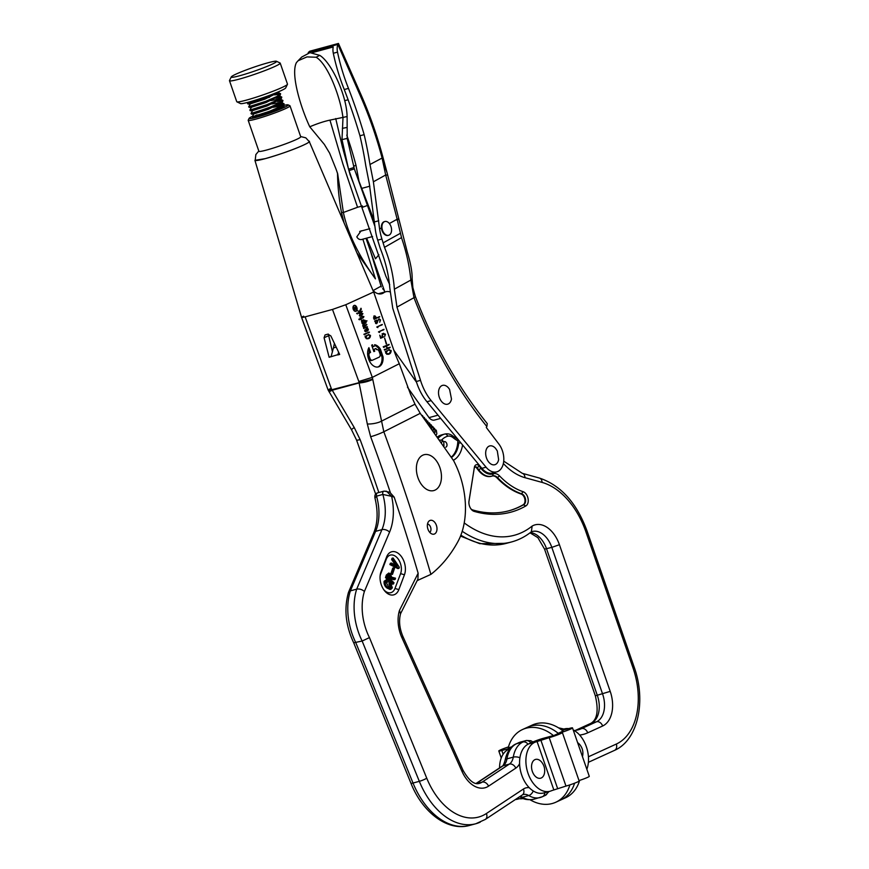 <?xml version="1.0" encoding="UTF-8"?>
<svg xmlns="http://www.w3.org/2000/svg" width="869" height="869" viewBox="0 0 869 869"><rect width="100%" height="100%" fill="white"/><g stroke="black" fill="none" stroke-linecap="round" stroke-linejoin="round"><path stroke-width="1.3" d="M283.468 106.713A15.707 1.271 160.9 0 1 280.22 108.603A15.707 1.271 160.9 0 1 254.834 116.989M280.35 108.538A14.284 1.162 -19.1 0 0 273.148 110.526M252.423 116.316A20.704 1.684 -19.1 0 0 249.088 118.369A20.704 1.684 -19.1 0 0 261.645 115.805A20.704 1.684 -19.1 0 0 283.902 107.604A20.704 1.684 -19.1 0 0 288.095 104.856A20.704 1.684 -19.1 0 0 283.511 105.475M288.095 104.856L289.898 105.725A22.138 1.792 160.9 0 1 290.018 105.844A22.138 1.792 160.9 0 1 285.423 108.668A22.138 1.792 160.9 0 1 262.438 117.185A22.138 1.792 160.9 0 1 248.186 120.335A22.138 1.792 160.9 0 1 248.208 120.172L249.088 118.369M258.81 151.021L255.855 154.541L255.204 160.244A28.568 2.314 -19.1 0 0 265.295 158.636A28.568 2.314 -19.1 0 0 303.096 145.286L306.018 143.885C309.092 142.299 310.124 141.386 309.092 141.158L308.984 141.158M248.186 120.335L258.897 151.271A22.138 1.792 -19.1 0 0 273.148 148.11A22.138 1.792 -19.1 0 0 296.133 139.605A22.138 1.792 -19.1 0 0 300.728 136.781L290.018 105.844M354.139 305.758A2.77 1.781 74.8 0 0 353.357 308.973A2.77 1.781 74.8 0 0 355.769 311.026A2.77 1.781 74.8 0 0 355.942 310.972A2.77 1.781 74.8 0 0 356.724 307.756A2.77 1.781 74.8 0 0 354.324 305.692A2.77 1.781 74.8 0 0 354.139 305.758M356.051 311.265A3.085 1.988 74.8 0 0 356.92 307.68A3.085 1.988 74.8 0 0 354.237 305.388A3.085 1.988 74.8 0 0 354.041 305.464A3.085 1.988 74.8 0 0 353.172 309.038A3.085 1.988 74.8 0 0 355.845 311.33A3.085 1.988 74.8 0 0 356.051 311.265M434.5 533.979A7.137 4.606 74.8 0 0 436.39 525.321A7.137 4.606 74.8 0 0 429.84 520.52A7.137 4.606 74.8 0 0 428.699 521.389A7.137 4.606 74.8 0 0 427.722 528.45A7.137 4.606 74.8 0 0 432.132 534.055A7.137 4.606 74.8 0 0 434.5 533.979M429.764 532.393A4.475 2.889 74.8 0 0 430.742 527.635A4.475 2.889 74.8 0 0 427.494 524.018M325.049 334.956L324.072 337.769L329.145 357.289L339.54 354.15M338.617 352.217L337.78 354.954L339.681 354.443L330.85 335.934L327.906 334.152L325.31 334.858M390.3 492.43A1427.017 921.075 74.8 0 0 370.65 436.727L367.315 423.985L358.81 381.48L332.49 309.44L305.117 316.859L331.437 388.888L354.237 427.526L360.114 439.584A1427.017 921.075 -105.2 0 1 378.841 492.527M328.341 334.098L332.469 351.891M375.647 494.092L356.551 440.051L351.51 429.71L328.113 390.018L301.586 317.424L254.921 160.341L265.295 158.636C280.426 154.269 293.027 149.816 303.096 145.286M303.661 316.153C300.555 317.685 301.043 317.913 305.117 316.859M332.49 309.44L345.775 304.737L372.323 377.374L358.81 381.48M329.09 391.854L332.11 390.257L359.19 382.925A9.993 2.477 -13.5 0 0 372.736 379.318L372.323 377.374L399.305 363.731A128.525 82.957 -105.2 0 1 392.94 347.676L373.659 292.006L345.775 304.737M373.659 292.006L309.092 141.158M383.023 356.779L380.372 349.099A11.471 7.408 74.8 0 0 374.648 344.7L375.028 345.786L373.149 346.644L372.497 344.776L371.66 345.167L373.887 351.597L374.724 351.206L374.083 349.338L375.962 348.48L376.57 349.675A2.857 1.847 -105.2 0 1 376.755 349.599A2.857 1.847 -105.2 0 1 379.188 351.587L379.916 353.694A2.857 1.847 -105.2 0 1 379.156 357.159L372.529 360.19A2.857 1.847 -105.2 0 1 372.345 360.255A2.857 1.847 -105.2 0 1 369.912 358.267L369.184 356.16A2.857 1.847 -105.2 0 1 369.933 352.695L370.552 352.412L368.912 347.665A11.471 7.408 74.8 0 0 369.368 360.885A11.471 7.408 74.8 0 0 378.352 366.914A11.471 7.408 74.8 0 0 383.023 356.779L381.98 357.061L379.318 349.381L380.372 349.099M357.995 312.959L360.124 312.004L357.593 310.852L359.516 311.341L360.993 308.234L361.319 309.179L359.799 311.482L362.264 311.287L357.17 313.926L357.995 312.959L357.322 313.09M361.96 311.656L357.17 313.546M360.407 318.706L360.179 317.402L360.874 318.488L363.123 317.457L363.579 316.642L362.536 316.425L363.915 316.588L363.296 317.772L361.037 318.814L361.146 319.966L360.765 318.923L359.299 319.803L360.407 318.706L359.462 318.966M363.579 316.642L362.112 316.74M362.688 316.544L363.59 316.674M363.372 326.548L362.786 325.44L363.6 323.702L366.023 322.92L363.753 323.996L363.079 325.354L366.881 324.55L363.709 327.2L364.676 327.646L367.424 326.733L363.72 328.525L363.372 326.548M366.11 322.584L364.763 323.442L365.816 323.149M362.786 325.43L364.317 325.636M366.533 325.049L363.47 326.201M363.427 327.276L364.676 327.646M367.218 327.005L366.131 327.331M364.502 334.674L364.556 333.989L369.021 332.121L364.307 334.728M364.556 333.989L365.208 333.848M369.14 332.523L368.152 332.881M374.181 319.39L373.518 317.826L374.811 315.784L376.625 317.858L379.71 316.631L374.181 319.39M379.308 317.185L378.221 317.511M376.896 327.081L382.327 324.452L377.363 326.961L377.863 327.613L376.896 327.081M381.122 324.8L382.273 324.593M381.925 325.006L380.839 325.343M383.186 333.457L385.488 334.217L384.674 336.531L385.195 334.413L383.175 333.881L382.208 335.673L383.37 337.118L380.579 338.28L379.775 335.173L381.024 337.596L382.762 336.846L381.904 335.814L383.663 333.283M383.685 333.685L382.186 334.152L383.685 333.685M383.196 336.607L382.327 337.313M388.182 344.7L387.802 345.21L388.856 344.928L386.423 345.96L387.455 348.317L390.214 347.252L384.522 350.12L387.129 348.447L386.108 346.101L383.663 347.426L383.848 346.525L388.954 344.428L388.693 345.123M383.848 346.525L384.587 346.362M388.856 344.928L386.423 345.96M389.29 347.459L390.072 347.437M389.019 347.719L389.812 347.741L388.606 348.176M389.812 347.741L385.586 349.577M384.826 349.295L385.499 349.197M388.519 349.892L391.148 350.5C391.093 352.825 390.116 354.074 388.215 354.259L385.717 353.205L385.869 351.673L385.271 351.608L387.541 350.565L385.955 352.966L388.15 353.889L389.431 353.346L390.941 350.815L388.584 350.109L389.442 349.555M386.618 343.874L384.609 338.052L386.227 343.983M378.58 331.958L384.022 329.329L379.058 331.839L379.557 332.49L378.58 331.958M382.805 329.688L383.957 329.47M383.62 329.883L382.523 330.22M376.505 323.616L374.648 321.041L376.777 320.074L375.419 322.432L377.385 322.681L377.45 321.052L379.025 318.793L380.535 319.922L379.71 322.247L380.22 320.096L378.536 319.379L376.744 323.583M376.255 323.605L377.385 322.681M368.054 334.75L370.466 335.315C370.411 337.433 369.521 338.573 367.772 338.747L365.491 337.78L365.078 336.325L367.152 335.369L365.708 337.563L367.717 338.41L368.88 337.911L370.259 335.597L368.108 334.956L368.901 334.446M365.61 331.697L364.643 330.948L367.272 327.787L368.38 329.481L367.446 331.122L365.534 329.807L364.969 330.97L365.74 331.665M367.272 327.787L367.815 328.645L366.642 329.058L367.696 328.764M364.687 331.056L365.773 331.48M367.641 328.145L366.609 328.243M363.014 319.933L365.23 320.4L365.002 321.487L366.99 320.824L362.025 323.398L362.351 322.584L361.547 321.921L363.448 319.781M366.631 320.759L365.653 321.508M366.751 321.161L362.101 322.996M361.08 313.122L362.905 313.579L361.493 315.903L359.288 315.556L360.765 313.535L361.461 315.545L362.612 313.687L361.135 313.264L361.678 312.894M360.287 313.47L361.124 313.242M361.493 315.534L360.907 316.11M360.581 313.307L359.755 313.818M399.305 363.731L410.537 394.254L415.013 404.194L420.238 413.34L453.64 460.722A68.553 44.243 -105.2 0 1 457.822 541.8A181.73 117.304 -105.2 0 1 430.894 574.387L417.174 580.601M372.736 379.318L383.826 431.752A1437.011 927.527 -105.2 0 1 430.894 574.387M331.437 388.888C327.494 390.442 327.081 390.409 330.209 388.78M331.067 390.409C327.917 391.984 328.189 391.745 331.871 389.703L372.692 379.134M386.542 351.022L387.628 350.826M386.575 351.109L385.391 351.793M386.705 354.259L388.15 353.889M388.758 349.783L389.366 349.914M389.366 353.379L387.824 354.335M384.609 346.796L386.108 346.101M388.117 344.787L389.171 344.504M388.041 344.917L389.095 344.635M386.347 345.808L387.759 345.286M388.237 347.741L389.16 347.546M388.758 348.024L387.476 348.512L388.715 348.078M382.132 333.739L384.435 334.511M380.611 337.998L383.044 337.129M380.579 338.041L381.458 337.802M382.903 329.753L383.87 329.59M382.816 329.872L378.449 331.915M381.219 324.876L382.186 324.713M381.133 324.995L376.766 327.037M375.821 320.509L376.842 320.237M375.723 320.552L374.919 321.019L375.973 320.737M373.757 316.077L375.071 316.946M378.656 316.913L379.644 316.761M378.591 317.044L379.557 316.881M378.504 317.163L377.016 317.913L378.069 317.619M378.254 317.467L374.115 319.205M374.365 318.847L376.331 318L374.506 316.305L374.028 318.934M366.164 335.825L367.239 335.608M366.186 335.89L365.143 336.488M366.403 338.747L367.717 338.41M368.662 338.03L367.37 338.823M368.445 332.338L369.444 332.164M368.391 332.447L369.358 332.251M368.304 332.545L364.404 334.391M368.098 332.805L367.098 333.164M366.218 328.069L366.761 328.927L366.218 328.069M366.642 329.058L367.326 329.775L366.392 331.404M364.806 329.948L365.936 329.633M364.752 330.024L365.534 329.807M365.154 329.786L368.054 330.394L368.152 329.731L367.25 329.025L365.176 329.84M366.446 331.024L368.054 330.394M367.25 329.025L366.207 329.503M362.927 324.18L365.219 323.344M362.884 324.235L363.753 323.996M365.827 324.832L366.751 324.778M365.697 325.06L364.861 325.571L365.914 325.288M365.48 325.332L364.861 325.571M363.492 326.212L364.426 325.951M363.872 327.863L364.48 327.7M366.512 326.798L365.056 327.667L366.11 327.374M366.164 327.287L363.763 328.243M364.459 321.628L365.002 321.487M365.697 321.454L364.589 321.856L365.643 321.573M361.96 320.216L364.176 320.683M361.547 321.921L363.687 322.062L364.958 320.542L361.982 320.618M362.134 322.529L363.687 322.062M361.645 321.161L361.873 321.834M363.579 320.129L362.101 321.041M362.525 316.924L361.558 316.892L362.525 316.924M362.862 316.87L362.243 318.054L363.296 317.772M362.243 318.054L361.037 318.814M359.299 319.401L360.765 318.923M359.288 319.444L360.157 319.205M361.189 315.643L360.526 313.72L359.527 315.295L361.189 315.643M359.581 313.981L360.526 313.72M359.853 316.023L361.08 315.675M360.776 309.321L361.319 309.179M361.265 311.439L362.264 311.287M361.222 311.58L362.188 311.384M361.135 311.667L359.809 312.329L360.863 312.047M355.378 307.137L356.008 306.963L355.204 308.321L354.237 307.887L354.085 308.94L355.139 309.06L353.607 308.06M352.988 307.626L353.933 308.104M355.519 308.886L354.107 309.961M355.649 309.255L354.172 310.135L353.759 308.951L354.041 307.344L354.986 307.822L355.812 306.399L356.008 306.963M354.041 307.344L354.606 307.919M355.117 309.016L356.518 308.43L356.703 308.973M355.204 308.321L355.421 308.929M377.819 367.022A11.471 7.408 74.8 0 0 381.98 357.061M372.149 360.287L371.476 360.472A2.857 1.847 -105.2 0 1 371.291 360.537A2.857 1.847 -105.2 0 1 368.858 358.56L368.13 356.442A2.857 1.847 -105.2 0 1 368.88 352.988L369.499 352.705L368.26 349.121M369.499 352.705L370.552 352.412M374.083 349.338L375.962 348.48M373.833 351.445L374.724 351.206M372.258 346.894L373.149 346.644M379.318 349.381A11.471 7.408 74.8 0 0 374.887 345.384M253.987 116.555A15.707 1.271 160.9 0 1 257.05 114.882M306.018 143.885A28.568 2.314 -19.1 0 0 309.179 141.549L305.79 137.823L300.641 136.542M329.145 357.289L331.176 356.366M334.424 343.429L333.446 347.893L336.194 347.144M333.446 347.893L331.046 356.779M474.376 467.337A4.714 3.041 -105.2 0 1 475.962 464.85A4.714 3.041 -105.2 0 1 479.33 466.197L480.97 468.369A18.14 11.71 74.8 0 0 493.32 473.811A10.428 6.724 -105.2 0 1 499.566 475.94A78.112 50.424 74.8 0 0 523.171 491.724A7.571 4.888 -105.2 0 1 528.048 498.534A7.571 4.888 -105.2 0 1 525.875 505.932A148.795 96.035 -105.2 0 1 474.116 511.363A7.571 4.888 -105.2 0 1 471.074 509.082A7.571 4.888 -105.2 0 1 468.956 501.272A7.571 4.888 -105.2 0 1 468.999 500.968L474.376 467.337L468.912 501.793M470.737 508.615A5.714 3.682 74.8 0 0 472.714 509.951A146.937 94.84 74.8 0 0 509.017 510.755A146.937 94.84 74.8 0 0 518.521 507.322A146.937 94.84 74.8 0 0 523.833 504.585A5.714 3.682 74.8 0 0 525.473 499.002A5.714 3.682 74.8 0 0 521.791 493.864A79.97 51.619 -105.2 0 1 497.633 477.7A8.571 5.529 74.8 0 0 492.756 475.875A8.571 5.529 74.8 0 0 492.495 475.951A19.998 12.905 -105.2 0 1 491.887 476.147A19.998 12.905 -105.2 0 1 478.884 469.955L477.233 467.783A2.857 1.847 74.8 0 0 475.376 466.903A2.857 1.847 74.8 0 0 475.191 466.968A2.857 1.847 74.8 0 0 474.235 468.478M508.702 510.842A146.937 94.84 74.8 0 0 517.891 507.496A146.937 94.84 74.8 0 0 523.203 504.759A5.714 3.682 74.8 0 0 524.843 499.175A5.714 3.682 74.8 0 0 521.161 494.037A79.97 51.619 -105.2 0 1 497.003 477.874A8.571 5.529 74.8 0 0 492.441 475.973M445.83 447.133A2.857 1.847 74.8 0 0 446.014 447.068A2.857 1.847 74.8 0 0 446.818 443.755A2.857 1.847 74.8 0 0 444.331 441.626A2.857 1.847 74.8 0 0 444.146 441.691A2.857 1.847 74.8 0 0 443.733 441.984M491.572 476.223A19.998 12.905 -105.2 0 1 491.257 476.31A19.998 12.905 -105.2 0 1 478.254 470.129L476.603 467.957A2.857 1.847 74.8 0 0 475.071 467.033M451.163 457.203A26.342 17 74.8 0 0 457.854 441.311L457.898 440.865A36.932 23.843 -105.2 0 1 453.183 437.748A11.427 7.376 74.8 0 0 447.6 436.238A28.558 18.434 74.8 0 0 445.938 436.857A28.558 18.434 74.8 0 0 441.604 440.062M460.972 443.005A2.857 1.141 -173.7 0 0 458.745 443.092L457.854 441.311M464.22 522.921A110.461 71.301 74.8 0 0 532.154 526.06L531.361 531.785C525.376 536.586 518.804 539.964 511.667 541.919A116.174 74.984 -105.2 0 1 462.21 531.285M453.183 437.748A2.857 1.629 -50.9 0 0 452.879 436.097L457.92 439.301L457.898 440.865M386.586 557.007A14.643 9.45 -105.2 0 1 390.746 552.108A14.643 9.45 -105.2 0 1 402.293 557.909A14.643 9.45 -105.2 0 1 404.443 574.789L398.849 589.616A14.643 9.45 -105.2 0 1 384.25 590.366A14.643 9.45 -105.2 0 1 380.166 575.256A14.643 9.45 -105.2 0 1 380.991 571.835L386.586 557.007L386.227 559.31A11.786 7.604 -105.2 0 1 389.562 555.378A11.786 7.604 -105.2 0 1 398.871 560.038A11.786 7.604 -105.2 0 1 400.598 573.627L394.993 588.454A11.786 7.604 -105.2 0 1 383.74 589.649M395.601 565.263L391.626 559.527L392.049 558.267L393.103 557.985L399.338 567.272L398.98 568.326L397.926 568.608L389.909 564.568L390.333 563.308L391.387 563.025L397.296 566.175M390.757 574.061L392.788 568.076L393.842 567.783L394.504 568.402L392.462 574.387L390.757 574.061L391.81 573.768L393.842 567.783M395.091 579.449L391.398 578.493L390.931 579.851L393.983 582.708L393.57 583.914L386.531 577.32L388.747 573.04L390.398 573.746L391.669 577.212L395.514 578.189L395.091 579.449L394.037 579.732L391.224 579.004M393.57 583.914L392.516 584.196L385.478 577.603L386.368 574.985L388.747 573.04M380.079 576.136A11.786 7.604 -105.2 0 1 380.622 574.137L386.227 559.31M390.311 587.759L388.943 583.87L389.355 582.664L390.398 582.382L392.353 587.802L391.072 589.16L387.943 587.694L386.89 587.976C384.761 586.303 383.826 584.066 384.109 581.296L386.303 579.764L388.66 580.807L387.205 582.252L386.086 581.448M391.072 589.16L390.018 589.443L386.89 587.976M400.511 613.818L399.479 610.396L418.141 573.214A1427.017 921.075 74.8 0 0 394.178 497.133L391.637 496.351A48.555 31.338 -105.2 0 1 389.562 532.143L364.404 591.452A45.699 29.492 74.8 0 0 369.455 637.607L362.145 641.029L353.716 642.81M384.598 491.181L389.801 492.245L394.178 497.133M418.141 573.214L417.913 579.134L400.587 613.666M389.562 532.143A5.714 3.367 23 0 0 381.936 529.634L375.614 531.35A5.714 3.367 23 0 0 373.779 532.762C377.765 522.932 378.156 511.363 374.963 498.056L376.538 496.156L382.86 494.439A2.857 1.847 -105.2 0 1 383.881 491.159L386.564 491.267L391.637 496.351L382.86 494.439A42.842 27.656 74.8 0 1 381.936 529.634L356.692 589.149L350.37 590.866A51.412 33.185 74.8 0 0 355.834 642.734L413.014 783.045A68.553 44.243 74.8 0 0 469.521 825.441C447.502 831.731 422.345 812.167 410.939 783.219A5.714 0.815 -22.2 0 0 413.014 783.045L419.325 781.329L362.145 641.029A51.412 33.185 -105.2 0 1 356.692 589.149C359.451 588.661 362.025 589.432 364.404 591.452M388.258 581.969L385.945 581.741L388.291 586.347C389.562 587.857 390.659 588.096 391.571 587.075L389.996 583.588L388.943 583.87M389.996 583.588L390.398 582.382M390.92 587.77L391.571 587.075L390.518 587.357M386.52 581.079L385.945 581.741M387.943 587.694C385.814 586.01 384.88 583.783 385.163 581.003L384.109 581.296M385.163 581.003L386.303 579.764M389.996 574.952L388.954 574.55L387.726 576.842L390.148 579.112L390.648 577.646L389.996 574.952L388.486 574.92M387.422 574.691L386.368 574.985M386.531 577.32L385.478 577.603M390.648 577.646L389.594 577.928L388.943 575.245M392.462 574.387L391.81 573.768M397.448 566.132L392.679 559.245L391.626 559.527M392.679 559.245L393.103 557.985M398.98 568.326L390.963 564.285L389.909 564.568M390.963 564.285L391.387 563.025M410.939 783.219L353.716 642.821C345.601 625.571 343.852 608.767 348.48 592.397L350.37 590.866L375.614 531.35A42.842 27.656 -105.2 0 0 376.538 496.156A2.857 1.847 74.8 0 1 377.559 492.875L383.881 491.159M562.373 732.534L579.145 780.959A8.571 0.695 160.9 0 1 577.364 782.046A8.571 0.695 160.9 0 1 565.98 786.076L551.641 790.66A25.701 16.587 74.8 0 1 549.979 791.268A25.701 16.587 74.8 0 1 528.048 773.399A25.701 16.587 74.8 0 1 534.88 742.245L549.208 737.651A8.571 0.695 -19.1 0 0 560.592 733.632A8.571 0.695 -19.1 0 0 562.373 732.534A8.571 0.695 -19.1 0 0 559.354 733.023L554.281 735.337L543.744 738.194A8.571 0.695 -19.1 0 0 532.36 742.213L528.558 743.951L534.88 742.245M519.412 798.687L518.597 798.904A8.571 0.695 160.9 0 1 515.578 799.415M499.566 767.903A25.701 16.587 -105.2 0 1 508.561 749.371L510.016 748.709M511.732 746.862L508.213 747.774A39.985 30.372 65.4 0 1 522.562 729.504A39.985 30.372 65.4 0 1 553.379 735.543M508.452 746.916A8.571 0.695 -19.1 0 0 500.587 749.882A8.571 0.695 -19.1 0 0 498.806 750.979A8.571 0.695 -19.1 0 0 501.826 750.49L510.494 748.144M549.979 791.268L543.668 792.973A25.701 16.587 -105.2 0 1 521.737 775.115A25.701 16.587 -105.2 0 1 528.558 743.951M563.069 731.068L558.235 733.327A39.985 30.372 -114.6 0 0 527.429 727.277A39.985 30.372 65.4 0 1 558.235 733.327L559.354 733.023A8.571 0.695 -19.1 0 0 570.737 728.993A8.571 0.695 -19.1 0 0 572.519 727.907A8.571 0.695 -19.1 0 0 569.488 728.385L562.189 730.362M569.89 784.892A39.985 30.372 65.4 0 1 555.791 802.239A39.985 30.372 65.4 0 1 530.112 799.784M574.594 783.208A39.985 30.372 65.4 0 1 560.657 800.023A39.985 30.372 -114.6 0 0 574.594 783.208M523.203 798.513A25.701 16.587 -105.2 0 1 517.327 798.263M572.519 727.907L589.28 776.321A8.571 0.695 160.9 0 1 587.498 777.418A8.571 0.695 160.9 0 1 579.015 780.579M568.674 728.613A25.701 16.587 74.8 0 0 564.426 728.906A25.701 16.587 74.8 0 0 562.764 729.504L561.7 729.993M563.101 731.101A39.985 30.372 -114.6 0 0 532.295 725.05L522.562 729.504M555.791 802.239L565.523 797.796A39.985 30.372 -114.6 0 0 579.634 780.384M586.847 769.282A25.701 16.587 74.8 0 0 586.358 746.764A25.701 16.587 74.8 0 0 573.247 730.014M540.279 760.733A9.733 6.279 -105.2 0 1 541.474 761.907C544.157 765.176 545.167 768.891 544.494 773.062A9.733 6.279 -105.2 0 1 535.934 776.886A9.733 6.279 -105.2 0 1 531.904 763.732A9.733 6.279 -105.2 0 1 540.279 760.733M577.635 742.68A9.733 6.279 -105.2 0 1 579.666 744.461C582.349 747.72 583.36 751.446 582.686 755.617A9.733 6.279 -105.2 0 1 582.458 756.617M268.858 62.557A23.995 1.944 160.9 0 1 276.461 61.264A23.995 1.944 160.9 0 1 264.404 67.467A23.995 1.944 160.9 0 1 238.975 75.929A23.995 1.944 160.9 0 1 231.273 76.917A23.995 1.944 160.9 0 1 245.101 70.367A23.995 1.944 160.9 0 1 268.858 62.557M276.461 61.264L280.079 63.002A26.852 2.183 160.9 0 1 280.22 63.144A26.852 2.183 160.9 0 1 265.653 70.302A26.852 2.183 160.9 0 1 238.128 79.416A26.852 2.183 160.9 0 1 229.481 80.719A26.852 2.183 160.9 0 1 229.503 80.513L231.273 76.917M280.22 63.144L287.487 84.13A26.852 2.183 160.9 0 1 287.454 84.326A26.852 2.183 160.9 0 1 271.975 91.647A26.852 2.183 160.9 0 1 245.395 100.391A26.852 2.183 160.9 0 1 236.889 101.836A26.852 2.183 160.9 0 1 236.748 101.695L229.481 80.719M287.454 84.326L285.695 87.932A23.995 1.944 160.9 0 1 271.856 94.471A23.995 1.944 160.9 0 1 248.1 102.292A23.995 1.944 160.9 0 1 240.496 103.574L236.889 101.836M248.089 102.292L247.535 103.378L252.912 102.075L277.157 92.364M279.59 91.321L275.723 93.83L264.676 98.599L253.053 102.694L247.937 104.008L247.513 103.346M277.613 92.82L264.806 99.185L250.25 103.889L248.708 106.735L265.718 101.325L276.733 96.568L280.622 93.765L276.364 93.863M274.582 94.884L280.513 94.145M280.622 93.765L280.09 95.329L276.885 97.198L265.838 101.955L254.28 106.04L249.11 107.365L248.686 106.713M278.775 96.187L265.979 102.553L251.423 107.245L249.87 110.102L266.881 104.693L277.906 99.935L281.784 97.132L277.526 97.23M275.745 98.251L281.675 97.502M281.784 97.132L281.252 98.686L278.047 100.554L267 105.323L255.377 109.418L250.272 110.732L249.848 110.07M279.937 99.544L267.141 105.92L252.586 110.613L251.032 113.459L268.043 108.049L279.068 103.292L282.946 100.489L277.483 100.837M277.461 101.488L282.838 100.869M282.946 100.489L282.425 102.053L279.21 103.922L268.163 108.679L256.54 112.785L251.434 114.089L251.011 113.437M281.1 102.911L268.304 109.277L253.748 113.969L252.195 116.826L269.216 111.417L280.231 106.659L284.12 103.856L278.645 104.204M275.842 105.507L284 104.226M284.12 103.856L283.587 105.421L280.383 107.278L269.325 112.047L257.702 116.142L252.597 117.456L252.173 116.804M252.39 113.296L271.53 106.67M250.25 103.889L251.88 103.053M264.393 98.697L269.586 97.23M251.423 107.245L253.042 106.409M270.759 100.587L279.579 99.033M252.586 110.613L254.204 109.776M271.921 103.954L280.741 102.401M253.748 113.969L255.377 113.133M273.083 107.311L281.914 105.757M282.262 106.268L278.949 108.484L265.664 114.089M416.305 381.502L420.52 380.361L396.959 307.115L394.363 289.192C393.375 275.125 390.083 261.178 384.489 247.35L381.925 239.029L377.711 240.17L380.231 248.349C385.51 261.439 388.704 274.637 389.801 287.954L392.745 308.256L416.305 381.502A42.842 27.656 74.8 0 0 426.951 401.75L481.861 468.337A17.141 11.058 74.8 0 0 492.506 473.018L496.72 471.878A17.141 11.058 74.8 0 0 498.339 471.215A17.141 11.058 74.8 0 0 498.915 444.102L486.292 427.461L486.846 426.527A353.607 228.243 -105.2 0 1 413.981 297.687L410.852 280.057C409.484 266.055 406.388 251.999 401.565 237.889L400.49 233.25A353.607 228.243 -105.2 0 1 397.166 219.216L385.673 174.984L382.045 157.81A281.339 181.588 74.8 0 0 360.472 96.079L337.845 44.417L338.465 43.45L361.243 95.21A4.28 0.739 156.3 0 1 360.472 96.079M420.52 380.361A42.842 27.656 74.8 0 0 431.154 400.609L486.064 467.196A17.141 11.058 74.8 0 0 496.72 471.878M384.359 162.351L383.338 162.514L387.074 172.757L383.023 157.561L369.977 164.491L373.388 181.795L385.673 174.984A7.137 1.781 165.1 0 1 387.813 175.668L407.279 252.075C410.657 263.231 412.286 272.106 412.145 278.699L412.145 278.699A7.137 2.411 -179 0 1 410.852 280.057L394.363 289.192M338.465 43.45L309.766 51.217L308.365 52.39A11.427 7.376 74.8 0 0 308.365 52.401L337.845 44.406A11.427 7.376 74.8 0 0 337.845 44.417A11.427 7.376 74.8 0 0 337.52 52.129A142.701 92.103 74.8 0 0 348.48 88.399A379.318 244.841 -105.2 0 1 364.154 134.641A268.684 173.431 -105.2 0 1 369.977 164.491M400.728 238.041L384.489 247.35M399.707 233.587L400.511 233.24M396.492 219.998C399.403 219.129 399.631 218.869 397.166 219.216M396.959 307.115L413.981 297.687A7.137 0.858 159 0 0 415.382 296.557C433.968 344.711 457.93 387.063 487.259 423.605L486.846 426.527M341.528 216.924L341.582 212.981M377.711 240.17A42.842 27.656 -105.2 0 1 375.408 230.155L369.358 183.935L365.773 165.631A268.684 173.431 -105.2 0 0 359.951 135.781L364.154 134.641M381.925 239.029A42.842 27.656 -105.2 0 1 379.601 228.949L373.388 181.795M312.286 52.651L333.229 46.969A11.427 7.376 74.8 0 0 333.305 53.27A142.701 92.103 74.8 0 0 344.265 89.54A379.318 244.841 -105.2 0 1 359.951 135.781M344.265 89.54L348.48 88.399M308.365 52.401A11.427 7.376 74.8 0 0 308.18 52.955M397.144 219.216L389.377 223.529M381.437 227.928L379.601 228.949M383.153 242.853L400.49 233.25M362.167 188.269L369.868 186.183M358.864 180.513L355.942 165.11A279.905 180.665 74.8 0 0 346.785 135.097M389.725 284.706L385.814 276.06L348.545 169.216L341.995 139.616L342.994 117.782C340.452 96.698 327.624 63.817 316.11 57.245L306.974 56.909L298.11 60.732L296.459 62.568C290.442 73.887 300.685 107.474 309.755 126.787L324.333 144.395L329.612 153.107L335.934 168.847L337.661 173.67L343.385 212.481C347.698 233.088 358.386 255.214 375.43 278.873L362.905 239.29L364.002 238.845M362.547 230.665L361.026 230.926L356.811 236.824C358.104 239.29 360.135 240.116 362.905 239.29L362.753 239.333M368.804 237.552L372.356 236.585M366.001 238.312L384.837 292.006M337.118 172.312L337.52 173.431C337.715 186.162 339.04 199.186 341.484 212.492L344.091 222.931M356.898 252.836L375.43 278.873M384.065 290.268L382.664 288.682M316.11 57.245L319.716 55.355L309.951 52.651L301.706 57.061L298.11 60.732M348.958 170.606L354.335 168.879L347.187 138.41L347.111 116.544C346.644 94.678 331.035 62.025 319.716 55.355M374.843 226.125L354.335 168.879M337.074 172.084L337.52 173.431M329.612 153.107L335.934 168.847M309.755 126.787C317.315 123.604 324.039 121.388 329.948 120.118L347.111 116.544M341.484 212.492L343.385 212.481L357.561 207.267L342.897 163.959L329.948 120.118M353.553 183.565L350.109 174.691L343.07 149.49M342.744 148.338L335.716 118.564M378.906 254.736L375.495 258.777L366.62 238.139M370.661 251.673L381.306 286.987M393.863 350.272L416.577 382.338M389.812 291.854A15.229 9.831 74.8 0 0 385.901 291.723A15.229 9.831 74.8 0 0 383.794 292.734A15.229 9.831 -105.2 0 1 381.687 293.744A15.229 9.831 -105.2 0 1 374.365 291.734L372.877 290.181M407.463 387.183L429.025 417.62A8.701 5.616 74.8 0 0 434.478 420.064L440.67 418.38M438.019 415.186L429.025 417.62M430.85 490.8A18.564 11.981 -105.2 0 1 416.523 471.389A18.564 11.981 -105.2 0 1 426.983 454.498A18.564 11.981 -105.2 0 1 441.311 473.909A18.564 11.981 -105.2 0 1 430.85 490.8M498.632 459.592A9.733 6.279 -105.2 0 1 493.831 464.872A9.733 6.279 -105.2 0 1 487.335 459.94A9.733 6.279 -105.2 0 1 487.172 447.774A9.733 6.279 -105.2 0 1 495.612 448.437L497.307 450.946L498.632 459.592M451.489 399.034A9.733 6.279 -105.2 0 1 440.768 400.392A9.733 6.279 -105.2 0 1 439.779 387.596A9.733 6.279 -105.2 0 1 448.469 387.878L449.566 389.366L451.489 399.034M389.985 234.5A7.137 4.606 -105.2 0 1 388.617 235.293A7.137 4.606 -105.2 0 1 383.175 231.838A7.137 4.606 -105.2 0 1 383.501 222.301A7.137 4.606 -105.2 0 1 384.88 221.508A7.137 4.606 -105.2 0 1 390.311 224.962A7.137 4.606 -105.2 0 1 389.985 234.5M388.345 235.347A7.137 4.606 -105.2 0 1 388.074 235.434A7.137 4.606 -105.2 0 1 382.642 231.98A7.137 4.606 -105.2 0 1 384.348 221.649A7.137 4.606 -105.2 0 1 384.619 221.595M440.865 442.125C441.887 442.332 442.419 441.724 442.462 440.311L439.019 439.986M441.05 442.343L441.561 443.114L440.67 442.332M417.967 580.383A1427.017 921.075 74.8 0 0 417.717 579.525M420.238 413.34L383.826 431.752A9.993 1.032 -20.2 0 1 370.65 436.727M415.013 404.194L381.089 421.356A9.993 2.705 -9 0 1 367.315 423.985M356.551 440.051A9.993 1.032 -20.2 0 0 360.114 439.584M351.51 429.71A9.993 0.565 -31.7 0 1 354.237 427.526M381.067 337.802L382.121 337.52M381.339 330.611L382.393 330.329M379.655 325.734L380.698 325.451M364.383 334.446L365.219 334.217M366.37 327.016L367.424 326.733M363.731 328.308L364.48 328.113M362.058 323.072L362.808 322.866M357.148 313.59L358.006 313.351M368.88 352.988L369.933 352.695M368.13 356.442L369.184 356.16M368.858 358.56L369.912 358.267M324.072 337.769L328.297 335.836M437.954 438.465A31.414 20.28 -105.2 0 1 442.897 434.739A31.414 20.28 -105.2 0 1 444.732 434.055L441.571 434.913A31.414 20.28 74.8 0 0 437.064 437.205M447.6 436.238A2.857 2.183 -106.1 0 0 444.732 434.055A14.284 9.222 -105.2 0 1 444.819 434.033L441.658 434.891A14.284 9.222 74.8 0 0 441.571 434.913A2.857 2.183 -106.1 0 0 441.55 434.924L441.658 434.891A14.284 9.222 74.8 0 1 441.756 434.869M530.296 532.621A22.855 14.751 -105.2 0 1 546.558 548.806L597.361 695.493A22.855 14.751 -105.2 0 1 591.289 723.193L576.364 730.014A57.126 36.867 -105.2 0 1 575.354 730.449M530.025 532.816L537.889 537.672L544.548 549.132L551.826 547.383A22.855 14.751 74.8 0 0 532.339 531.502L530.916 532.078M532.154 526.06A28.558 18.434 -105.2 0 1 533.208 525.517A28.558 18.434 -105.2 0 1 559.419 544.7L610.212 691.376A28.558 18.434 -105.2 0 1 602.63 726.006L587.694 732.828A62.84 40.561 -105.2 0 1 579.656 735.044M574.268 730.568L577.928 729.917A57.126 36.867 74.8 0 0 581.622 728.58L596.558 721.759A22.855 14.751 74.8 0 0 602.619 694.07L551.826 547.383L559.419 544.7M462.569 444.95A29.188 18.846 -105.2 0 1 453.336 460.288M588.422 756.79L616.317 744.049A62.84 40.561 74.8 0 0 633.001 667.881L585.88 531.785A71.41 46.09 74.8 0 0 542.06 482.404L524.974 477.678A62.84 40.561 -105.2 0 1 503.357 463.481M460.863 535.206A116.174 74.984 74.8 0 0 506.399 543.342L479.764 543.679L460.516 536.075M610.212 691.376L595.341 695.819C598.752 710.549 597.231 719.738 590.779 723.377A5.714 4.334 65.4 0 1 591.289 723.193L596.558 721.759A5.714 4.334 65.4 0 1 602.63 726.006M587.694 732.828A5.714 4.334 65.4 0 0 581.622 728.58L576.364 730.014A5.714 4.334 65.4 0 0 575.854 730.199L575.245 730.46M523.171 491.724L521.161 494.037M499.566 475.94L497.003 477.874M480.97 468.369L478.254 470.129M479.33 466.197L476.603 467.957M525.875 505.932L523.203 504.759M493.32 473.811L492.495 475.951M468.923 501.565L468.999 500.968M474.116 511.363L472.714 509.951M451.391 457.528A26.342 17 74.8 0 0 458.745 443.092M503.716 461.146L522.291 473.312A5.714 4.073 105.5 0 1 524.974 477.678M522.291 473.312L539.367 478.037A5.714 4.073 105.5 0 1 542.06 482.404M539.367 478.037C560.82 485.239 576.723 502.912 587.064 531.057L585.88 531.785M587.064 531.057L634.185 667.153L633.001 667.881M634.185 667.153C646.286 700.675 638.291 740.084 614.481 750.392A5.714 4.334 -114.6 0 0 616.317 744.049M558.517 727.831L563.449 728.928A5.714 3.954 110.5 0 1 563.785 729.08M520.259 796.319A14.284 9.222 -105.2 0 1 522.421 797.253A29.133 18.803 74.8 0 0 533.772 799.252C528.059 800.197 523.551 799.458 520.227 797.036A5.714 3.628 -59.2 0 0 522.421 797.253L528.732 795.537A14.284 9.222 74.8 0 0 523.171 794.559A14.284 9.222 74.8 0 0 522.899 794.635M369.455 637.607L426.755 778.211A62.84 40.561 74.8 0 0 486.379 813.525L523.399 789.041A19.998 12.905 -105.2 0 1 524.594 788.368A19.998 12.905 -105.2 0 1 529.232 787.683M549.023 791.529L545.363 795.363L542.495 796.677A5.714 4.334 -114.6 0 1 541.984 796.862A29.133 18.803 -105.2 0 1 540.094 797.546A29.133 18.803 -105.2 0 1 528.732 795.537A5.714 3.628 -59.2 0 0 533.229 790.964M400.642 613.503C398.697 620.575 399.447 628.222 402.89 636.445L463.036 770.292C468.869 780.558 474.289 784.924 479.286 783.404A22.855 14.751 74.8 0 0 480.763 782.871A22.855 14.751 74.8 0 0 482.132 782.111L476.733 783.577M519.597 763.655A19.998 12.905 -105.2 0 1 515.784 768.142L488.552 786.163A28.558 18.434 -105.2 0 1 462.036 771.487L401.891 637.65A28.558 18.434 -105.2 0 1 399.479 610.396M480.275 822.128A68.553 44.243 -105.2 0 1 475.843 823.736A68.553 44.243 -105.2 0 1 419.325 781.329A5.714 0.815 -22.2 0 0 426.755 778.211M488.552 786.163A5.714 4.269 56.5 0 0 482.132 782.111L509.364 764.09A14.284 9.222 74.8 0 0 513.275 757.138A29.133 18.803 -105.2 0 1 522.975 741.985L525.854 740.67A8.571 5.529 -105.2 0 1 526.408 740.475L520.086 742.18A8.571 5.529 74.8 0 0 519.532 742.387L516.664 743.69A29.133 18.803 74.8 0 0 506.953 758.854A14.284 9.222 -105.2 0 1 503.053 765.806L476.288 783.501M530.861 742.897A5.714 4.334 65.4 0 0 525.854 740.67L519.532 742.387A5.714 4.334 65.4 0 0 519.021 742.56L516.153 743.875A5.714 4.334 65.4 0 1 516.664 743.69L522.975 741.985A5.714 4.334 65.4 0 1 528.004 744.233M519.934 757.735A5.714 2.531 9.5 0 0 513.275 757.138L506.953 758.854A5.714 2.531 9.5 0 0 505.085 760.321C507.268 749.263 513.166 744.95 516.153 743.875M515.784 768.142A5.714 4.269 56.5 0 0 509.364 764.09L503.053 765.806A5.714 4.269 56.5 0 0 502.108 766.23L476.06 783.458M394.993 588.454L398.849 589.616M380.991 571.835L380.622 574.137M400.598 573.627L404.443 574.789M402.89 636.445A5.714 1.043 155.8 0 1 401.891 637.65M463.036 770.292A5.714 1.043 155.8 0 1 462.036 771.487M545.363 795.363A5.714 4.334 -114.6 0 0 547.568 791.92M533.772 799.252L542.495 796.677A5.714 4.334 -114.6 0 0 544.722 792.691M523.171 794.559L522.334 794.939A5.714 4.269 -123.5 0 0 523.399 789.041M522.334 794.939L485.326 819.424A5.714 4.269 -123.5 0 0 486.379 813.525M508.561 749.371L509.745 749.045M553.759 789.704L536.988 741.279M540.79 739.932L557.55 788.357M565.98 786.076L549.208 737.651M501.826 750.49L503.129 754.238M562.764 729.504L561.504 729.841M481.861 468.337L486.064 467.196M426.951 401.75L431.154 400.609M374.517 221.899L378.732 220.759M333.305 53.27L337.52 52.129M344.667 100.695L348.111 99.761M353.585 166.413L355.942 165.11M373.192 290.507L380.589 286.412M342.386 128.34L346.905 127.471M341.995 139.616L347.187 138.41M348.545 169.216L353.911 167.521M362.199 207.387L367.489 205.442M357.561 207.267L362.471 205.942M383.794 292.734L379.351 293.939M354.921 311.265L355.769 311.026M384.272 346.492L383.218 346.774M389.116 344.385L388.063 344.667L389.127 344.374M388.226 345.156L387.172 345.438M389.182 347.958L388.128 348.241M385.325 349.262L384.272 349.544M382.947 330.101L381.893 330.394M381.252 325.223L380.198 325.506M376.657 323.159L375.604 323.442M378.623 317.402L377.57 317.685M364.926 333.957L363.872 334.239M368.597 332.718L367.544 333.001M367.196 328.08L366.142 328.363M365.414 323.279L364.361 323.561M363.839 325.821L362.786 326.103M366.077 325.223L365.023 325.506M364.567 327.678L363.514 327.971M366.685 327.178L365.632 327.461M366.186 321.367L365.132 321.649M363.177 316.403L362.123 316.696M359.82 318.945L358.778 319.227M361.417 311.83L360.363 312.123M357.702 313.079L356.648 313.361M353.477 305.921L354.324 305.692M354.313 307.854L353.259 308.147M371.291 360.537L372.345 360.255M511.667 541.919L506.399 543.342M491.887 476.147L491.257 476.31M614.481 750.392L588.378 762.309M590.779 723.377L575.854 730.199M544.548 549.132L595.341 695.819M441.55 434.924L436.998 437.118M452.879 436.097C450.609 434.131 447.926 433.435 444.819 434.033M519.651 796.721L520.227 797.036M485.326 819.424L475.843 823.736L469.521 825.441M532.925 741.963L530.807 740.725L526.408 740.475M502.108 766.23C502.912 766.241 503.911 764.264 505.085 760.321M519.021 742.56L520.086 742.18M373.779 532.762L348.545 592.234M374.952 498.056C374.496 495.232 375.365 493.505 377.559 492.875M501.239 758.018L498.806 750.979M561.352 729.732L564.426 728.906M277.461 92.364L280.405 93.58M278.623 95.731L281.567 96.948M279.785 99.088L282.74 100.304M280.959 102.455L283.902 103.672M282.121 105.822L285.065 107.028M276.972 93.45L278.927 91.962M250.402 103.965L247.937 104.008M278.134 96.807L280.09 95.329M251.565 107.321L249.11 107.365M279.297 100.174L281.252 98.686M252.727 110.689L250.272 110.732M280.47 103.541L282.425 102.053M253.889 114.045L251.434 114.089M281.632 106.898L283.587 105.421M383.023 157.561C377.287 136.075 370.031 115.295 361.243 95.21M415.382 296.557L412.873 287.639L412.145 278.699M387.813 175.668L387.074 172.757M374.496 221.486L355.997 173.496M385.901 291.723L378.352 293.765M359.647 231.447L369.803 228.699M388.617 235.293L388.074 235.434M361.352 239.572L372.562 236.531M443.94 446.21L443.787 442.071L442.408 440.235M431.328 429.069L430.644 428.102M432.914 431.328L433.023 430.144L431.958 429.97M434.478 433.544L434.739 431.98L433.305 431.882M421.65 415.349L420.281 413.416M423.399 417.837L422.627 415.697L421.411 415.013M425.06 420.194L424.365 417.544L422.627 416.74M426.679 422.475L426.049 419.347L423.898 418.543M428.265 424.724L427.776 421.183L425.191 420.379M429.829 426.951L430.177 424.365L429.46 422.986L426.516 422.247M431.372 429.145L431.882 426.158L431.198 424.822L427.852 424.148M432.914 431.317L433.598 428.037L432.892 426.636L429.199 426.06M434.435 433.479L435.119 431.936L434.609 428.46L433.349 427.744L430.568 427.993M435.956 435.63L436.835 433.718L436.303 430.274L435.043 429.558L431.936 429.938"/></g></svg>
